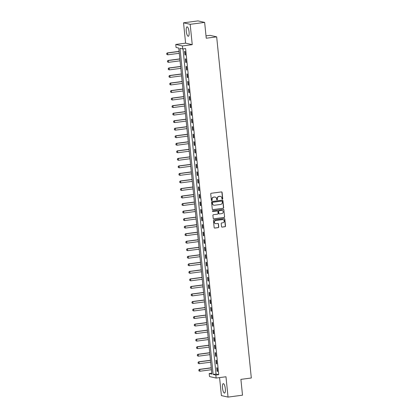 <?xml version="1.0" encoding="UTF-8"?>
<svg xmlns="http://www.w3.org/2000/svg" width="418" height="418" viewBox="0 0 418 418"><rect width="100%" height="100%" fill="white"/><g stroke="black" fill="none" stroke-linecap="round" stroke-linejoin="round"><path stroke-width="0.63" d="M222.381 199.182A0.418 0.397 102.8 0 0 222.737 198.717L222.099 192.432A0.596 0.57 102.8 0 0 221.467 191.914L211.247 193.262A0.596 0.57 102.8 0 0 210.74 193.931L211.377 200.217A0.418 0.397 102.8 0 0 211.816 200.577A0.418 0.397 102.8 0 0 212.172 200.112L212.088 199.297A1.912 1.824 102.8 0 1 213.713 197.165L214.565 197.05A1.912 1.824 102.8 0 1 216.576 198.707L216.66 199.517A0.418 0.397 102.8 0 0 217.099 199.877A0.418 0.397 102.8 0 0 217.454 199.412L217.37 198.597A1.912 1.824 102.8 0 1 218.995 196.465L219.847 196.356A1.912 1.824 102.8 0 1 221.859 198.007L221.942 198.822A0.418 0.397 102.8 0 0 222.381 199.182M222.157 199.146A0.418 0.397 102.8 0 0 222.554 198.675L221.916 192.39A0.596 0.57 102.8 0 0 221.571 191.909M211.597 200.541A0.418 0.397 102.8 0 0 211.994 200.07L212.088 199.297M216.874 199.841A0.418 0.397 102.8 0 0 217.276 199.37L217.37 198.597M225.307 388.677A4.75 1.353 -97.5 0 0 223.285 383.651A4.75 1.353 -97.5 0 0 222.507 388.045A4.75 1.353 -97.5 0 0 224.529 393.072A4.75 1.353 -97.5 0 0 225.307 388.677M189.067 31.867A4.75 1.353 -97.5 0 0 187.045 26.841A4.75 1.353 -97.5 0 0 186.266 31.23A4.75 1.353 -97.5 0 0 188.288 36.256A4.75 1.353 -97.5 0 0 189.067 31.867M221.509 226.593A0.596 0.57 102.8 0 0 222.136 227.11L225.004 226.728A0.596 0.57 102.8 0 0 225.511 226.065L224.806 219.084A0.596 0.57 102.8 0 0 224.173 218.567L213.953 219.915A0.596 0.57 102.8 0 0 213.446 220.584L214.157 227.564A0.596 0.57 102.8 0 0 214.784 228.082L218.248 227.622A0.596 0.57 102.8 0 0 218.755 226.953L218.452 223.97A0.596 0.57 102.8 0 0 217.825 223.452L216.106 223.677A1.599 1.526 102.8 0 1 214.418 222.026A1.599 1.526 102.8 0 1 215.782 220.511L222.512 219.622A1.599 1.526 102.8 0 1 224.2 221.274A1.599 1.526 102.8 0 1 222.836 222.789L221.712 222.935A0.596 0.57 102.8 0 0 221.206 223.604L221.509 226.593M215.834 375.045L216.143 378.055L209.496 376.55L209.188 373.54L211.884 374.147L178.763 48.075L176.067 47.464L175.764 44.449L182.405 45.954L182.713 48.969L180.017 48.357L213.138 374.434L215.834 375.045L218.729 374.659L185.608 48.587L182.713 48.969M204.642 22.405L190.174 24.312L183.533 22.812L197.996 20.9L204.642 22.405L206.246 38.226L216.665 36.852L251.317 377.992L240.899 379.366L242.508 395.188L228.04 397.1L225.976 376.759L216.143 378.055M183.533 22.812L185.597 43.153L192.243 44.658L190.174 24.312M192.243 44.658L182.405 45.954M223.139 208.331A0.596 0.57 102.8 0 0 223.646 207.662L222.935 200.682A0.596 0.57 102.8 0 0 222.308 200.165L212.083 201.518A0.596 0.57 102.8 0 0 211.576 202.181L212.287 209.162A0.596 0.57 102.8 0 0 212.914 209.679L222.956 208.289A0.596 0.57 102.8 0 0 223.463 207.621L222.757 200.64A0.596 0.57 102.8 0 0 222.407 200.165M223.87 209.883L224.581 216.864A0.596 0.57 102.8 0 1 224.069 217.532L213.849 218.88A0.596 0.57 102.8 0 1 213.222 218.363L212.919 215.374A0.596 0.57 102.8 0 1 213.426 214.711L217.569 214.162A0.596 0.57 102.8 0 0 218.076 213.493L217.877 211.513A0.596 0.57 102.8 0 0 217.25 210.996L212.934 211.565A0.418 0.397 102.8 0 1 212.49 211.132A0.418 0.397 102.8 0 1 212.851 210.74L223.243 209.366A0.596 0.57 102.8 0 1 223.87 209.883L224.581 216.864M219.57 377.606L221.399 395.595L228.04 397.1M183.011 48.927L216.033 374.053L218.729 374.659M184.61 51.304L184.975 54.92L185.425 55.024L185.059 51.409L184.61 51.304M185.373 58.839L185.744 62.454L186.193 62.559L185.822 58.943L185.373 58.839M186.141 66.373L186.506 69.989L186.956 70.093L186.59 66.472L186.141 66.373M186.903 73.908L187.274 77.523L187.724 77.628L187.353 74.007L186.903 73.908M187.672 81.442L188.037 85.058L188.487 85.157L188.121 81.541L187.672 81.442M188.434 88.977L188.805 92.592L189.255 92.691L188.884 89.076L188.434 88.977M189.202 96.511L189.568 100.127L190.018 100.226L189.652 96.61L189.202 96.511M189.965 104.045L190.336 107.661L190.78 107.76L190.415 104.145L189.965 104.045M190.733 111.58L191.099 115.196L191.548 115.295L191.183 111.679L190.733 111.58M191.496 119.114L191.862 122.73L192.311 122.829L191.946 119.214L191.496 119.114M192.264 126.644L192.63 130.264L193.079 130.364L192.714 126.748L192.264 126.644M193.027 134.178L193.393 137.799L193.842 137.898L193.477 134.282L193.027 134.178M193.795 141.712L194.161 145.328L194.61 145.433L194.239 141.817L193.795 141.712M194.558 149.247L194.924 152.863L195.373 152.967L195.007 149.351L194.558 149.247M195.326 156.781L195.692 160.397L196.141 160.502L195.77 156.886L195.326 156.781M196.089 164.316L196.455 167.931L196.904 168.036L196.538 164.42L196.089 164.316M196.852 171.85L197.223 175.466L197.672 175.57L197.301 171.95L196.852 171.85M197.62 179.385L197.986 183L198.435 183.105L198.069 179.484L197.62 179.385M198.383 186.919L198.754 190.535L199.203 190.634L198.832 187.018L198.383 186.919M199.151 194.454L199.517 198.069L199.966 198.169L199.6 194.553L199.151 194.454M199.914 201.988L200.285 205.604L200.734 205.703L200.363 202.087L199.914 201.988M200.682 209.522L201.048 213.138L201.497 213.237L201.131 209.622L200.682 209.522M201.445 217.057L201.816 220.673L202.26 220.772L201.894 217.156L201.445 217.057M202.213 224.591L202.578 228.207L203.028 228.306L202.662 224.691L202.213 224.591M202.976 232.121L203.341 235.742L203.791 235.841L203.425 232.225L202.976 232.121M203.744 239.655L204.109 243.276L204.559 243.375L204.193 239.76L203.744 239.655M204.506 247.19L204.872 250.805L205.322 250.91L204.956 247.294L204.506 247.19M205.275 254.724L205.64 258.34L206.09 258.444L205.719 254.828L205.275 254.724M206.037 262.258L206.403 265.874L206.853 265.979L206.487 262.363L206.037 262.258M206.8 269.793L207.171 273.409L207.621 273.513L207.25 269.897L206.8 269.793M207.568 277.327L207.934 280.943L208.383 281.048L208.018 277.427L207.568 277.327M208.331 284.862L208.702 288.477L209.152 288.582L208.781 284.961L208.331 284.862M209.099 292.396L209.465 296.012L209.914 296.111L209.549 292.495L209.099 292.396M209.862 299.931L210.233 303.546L210.682 303.646L210.311 300.03L209.862 299.931M210.63 307.465L210.996 311.081L211.445 311.18L211.08 307.564L210.63 307.465M211.393 315L211.764 318.615L212.213 318.715L211.842 315.099L211.393 315M212.161 322.534L212.527 326.15L212.976 326.249L212.61 322.633L212.161 322.534M212.924 330.068L213.295 333.684L213.739 333.783L213.373 330.168L212.924 330.068M213.692 337.598L214.058 341.219L214.507 341.318L214.141 337.702L213.692 337.598M214.455 345.132L214.821 348.753L215.27 348.852L214.904 345.237L214.455 345.132M215.223 352.667L215.589 356.282L216.038 356.387L215.672 352.771L215.223 352.667M215.986 360.201L216.352 363.817L216.801 363.921L216.435 360.306L215.986 360.201M216.754 367.735L217.12 371.351L217.569 371.456L217.198 367.84L216.754 367.735M216.665 36.852L210.019 35.347L206.011 35.875M211.785 373.196L209.188 373.54M185.597 43.153L175.764 44.449M216.033 374.053L213.138 374.434M184.975 54.92L185.409 54.862M185.744 62.454L186.177 62.397M186.506 69.989L186.94 69.931M187.274 77.523L187.708 77.466M188.037 85.058L188.471 85M188.805 92.592L189.234 92.535M189.568 100.127L190.002 100.069M190.336 107.661L190.765 107.604M191.099 115.196L191.533 115.138M191.862 122.73L192.296 122.673M192.63 130.264L193.064 130.207M193.393 137.799L193.827 137.741M194.161 145.328L194.595 145.271M194.924 152.863L195.358 152.805M195.692 160.397L196.126 160.34M196.455 167.931L196.888 167.874M197.223 175.466L197.657 175.408M197.986 183L198.419 182.943M198.754 190.535L199.187 190.477M199.517 198.069L199.95 198.012M200.285 205.604L200.713 205.546M201.048 213.138L201.481 213.081M201.816 220.673L202.244 220.615M202.578 228.207L203.012 228.15M203.341 235.742L203.775 235.684M204.109 243.276L204.543 243.219M204.872 250.805L205.306 250.748M205.64 258.34L206.074 258.282M206.403 265.874L206.837 265.817M207.171 273.409L207.605 273.351M207.934 280.943L208.368 280.886M208.702 288.477L209.136 288.42M209.465 296.012L209.899 295.954M210.233 303.546L210.662 303.489M210.996 311.081L211.43 311.023M211.764 318.615L212.192 318.558M212.527 326.15L212.961 326.092M213.295 333.684L213.723 333.627M214.058 341.219L214.491 341.161M214.821 348.753L215.254 348.696M215.589 356.282L216.022 356.225M216.352 363.817L216.785 363.759M217.12 371.351L217.553 371.294M220.37 196.366A1.912 1.824 102.8 0 0 219.669 196.314L219.847 196.356M217.193 198.56A1.912 1.824 102.8 0 1 218.818 196.423L219.669 196.314M215.092 197.061A1.912 1.824 102.8 0 0 214.387 197.009L214.565 197.05M211.91 199.255A1.912 1.824 102.8 0 1 213.535 197.124L214.387 197.009M212.631 209.643A0.596 0.57 102.8 0 0 212.736 209.637L222.956 208.289M222.204 201.439A0.418 0.397 102.8 0 0 221.765 201.079L212.793 202.26A0.418 0.397 102.8 0 0 212.438 202.73L212.527 203.587A1.912 1.824 102.8 0 0 214.533 205.238L220.667 204.428A1.912 1.824 102.8 0 0 222.292 202.296L222.204 201.439M213.833 205.191A1.912 1.824 102.8 0 1 212.344 203.545L212.26 202.688A0.418 0.397 102.8 0 1 212.616 202.223L221.587 201.037M213.567 218.844A0.596 0.57 102.8 0 0 213.666 218.839L223.891 217.491A0.596 0.57 102.8 0 0 224.398 216.822M217.35 210.991A0.596 0.57 102.8 0 0 217.067 210.954L212.934 211.565M221.874 213.593A1.599 1.526 102.8 0 0 222.062 210.453A1.599 1.526 102.8 0 0 221.55 210.426L219.178 210.74A0.596 0.57 102.8 0 0 218.671 211.409L218.875 213.389A0.596 0.57 102.8 0 0 219.502 213.906L221.874 213.593M221.974 210.432A1.599 1.526 102.8 0 0 221.373 210.39L221.55 210.426M219.22 213.87A0.596 0.57 102.8 0 1 218.692 213.347L218.494 211.367A0.596 0.57 102.8 0 1 219.001 210.698L221.373 210.39M223.687 209.841A0.596 0.57 102.8 0 0 223.343 209.361M222.935 219.628A1.599 1.526 102.8 0 0 222.334 219.586L222.512 219.622M215.5 223.63A1.599 1.526 102.8 0 1 215.604 220.474L222.334 219.586M214.502 228.045A0.596 0.57 102.8 0 0 214.601 228.04L218.065 227.58A0.596 0.57 102.8 0 0 218.577 226.917L218.269 223.928A0.596 0.57 102.8 0 0 217.924 223.447M221.859 227.073A0.596 0.57 102.8 0 0 221.958 227.068L224.827 226.687A0.596 0.57 102.8 0 0 225.333 226.023L224.623 219.042A0.596 0.57 102.8 0 0 224.278 218.562M179.097 51.362L167.257 52.924L167.581 52.997L167.764 54.805L179.291 53.285M166.829 54.424L167.764 54.805L166.777 54.413L166.74 53.52L166.777 54.413M179.108 51.477L167.581 52.997L166.74 53.52M166.683 53.509L167.257 52.924M179.86 58.896L168.02 60.458L168.344 60.532L168.527 62.339L180.059 60.819M167.597 61.958L168.527 62.339L167.54 61.948L167.451 61.044L167.54 61.948M179.871 59.011L168.344 60.532L167.503 61.054M167.451 61.044L168.02 60.458M180.628 66.431L168.788 67.993L169.112 68.066L169.295 69.874L180.822 68.353M168.36 69.492L169.295 69.874L168.308 69.482L168.271 68.589L168.308 69.482M180.639 66.546L169.112 68.066L168.271 68.589M168.214 68.578L168.788 67.993M181.391 73.965L169.551 75.527L169.875 75.601L170.058 77.408L181.59 75.888M169.128 77.027L170.058 77.408L169.071 77.016L168.982 76.113L169.071 77.016M181.402 74.08L169.875 75.601L169.034 76.123M168.982 76.113L169.551 75.527M182.159 81.5L170.319 83.062L170.643 83.135L170.826 84.943L182.352 83.422M169.891 84.561L170.826 84.943L169.839 84.546L169.802 83.657L169.839 84.546M182.17 81.614L170.643 83.135L169.802 83.657M169.745 83.642L170.319 83.062M182.922 89.034L171.082 90.596L171.406 90.669L171.589 92.477L183.115 90.957M170.659 92.096L171.589 92.477L170.601 92.08L170.513 91.176L170.601 92.08M182.932 89.149L171.406 90.669L170.565 91.192M170.513 91.176L171.082 90.596M183.69 96.568L171.85 98.131L172.169 98.204L172.357 100.012L183.883 98.491M171.422 99.63L172.357 100.012L171.37 99.615L171.333 98.726L171.37 99.615M183.701 96.683L172.169 98.204L171.333 98.726M171.275 98.711L171.85 98.131M184.453 104.103L172.613 105.665L172.937 105.738L173.12 107.546L184.646 106.026M172.19 107.165L173.12 107.546L172.132 107.149L172.044 106.245L172.132 107.149M184.463 104.218L172.937 105.738L172.096 106.261M172.044 106.245L172.613 105.665M185.216 111.637L173.381 113.2L173.7 113.273L173.888 115.081L185.414 113.56M172.953 114.699L173.888 115.081L172.9 114.684L172.859 113.795L172.9 114.684M185.231 111.752L173.7 113.273L172.859 113.795M172.806 113.78L173.381 113.2M185.984 119.172L174.144 120.734L174.468 120.807L174.651 122.615L186.177 121.095M173.721 122.228L174.651 122.615L173.663 122.218L173.574 121.314L173.663 122.218M185.994 119.282L174.468 120.807L173.627 121.324M173.574 121.314L174.144 120.734M186.747 126.701L174.907 128.269L175.231 128.342L175.419 130.15L186.945 128.624M174.484 129.763L175.419 130.15L174.431 129.752L174.337 128.849L174.431 129.752M186.762 126.816L175.231 128.342L174.39 128.859M174.337 128.849L174.907 128.269M187.515 134.235L175.675 135.803L175.999 135.876L176.182 137.684L187.708 136.158M175.246 137.297L176.182 137.684L175.194 137.287L175.105 136.383L175.194 137.287M187.525 134.35L175.999 135.876L175.158 136.393M175.105 136.383L175.675 135.803M188.278 141.77L176.438 143.337L176.762 143.411L176.945 145.218L188.476 143.693M176.015 144.832L176.945 145.218L175.962 144.821L175.921 143.928L175.962 144.821M188.293 141.885L176.762 143.411L175.921 143.928M175.868 143.917L176.438 143.337M189.046 149.304L177.206 150.867L177.53 150.94L177.713 152.753L189.239 151.227M176.777 152.366L177.713 152.753L176.725 152.356L176.689 151.462L176.725 152.356M189.056 149.419L177.53 150.94L176.689 151.462M176.636 151.452L177.206 150.867M189.809 156.839L177.969 158.401L178.293 158.474L178.476 160.282L190.007 158.762M177.546 159.901L178.476 160.282L177.493 159.89L177.399 158.986L177.493 159.89M189.819 156.954L178.293 158.474L177.451 158.997M177.399 158.986L177.969 158.401M190.577 164.373L178.737 165.936L179.061 166.009L179.244 167.817L190.77 166.296M178.308 167.435L179.244 167.817L178.256 167.425L178.22 166.531L178.256 167.425M190.587 164.488L179.061 166.009L178.22 166.531M178.162 166.521L178.737 165.936M191.339 171.908L179.5 173.47L179.824 173.543L180.006 175.351L191.538 173.831M179.076 174.97L180.006 175.351L179.019 174.959L178.93 174.055L179.019 174.959M191.35 172.023L179.824 173.543L178.982 174.066M178.93 174.055L179.5 173.47M192.108 179.442L180.268 181.004L180.592 181.078L180.775 182.885L192.301 181.365M179.839 182.504L180.775 182.885L179.787 182.494L179.75 181.6L179.787 182.494M192.118 179.557L180.592 181.078L179.75 181.6M179.693 181.59L180.268 181.004M192.87 186.977L181.031 188.539L181.355 188.612L181.537 190.42L193.064 188.899M180.607 190.038L181.537 190.42L180.55 190.023L180.461 189.119L180.55 190.023M192.881 187.092L181.355 188.612L180.513 189.135M180.461 189.119L181.031 188.539M193.638 194.511L181.799 196.073L182.123 196.146L182.305 197.954L193.832 196.434M181.37 197.573L182.305 197.954L181.318 197.557L181.281 196.669L181.318 197.557M193.649 194.626L182.123 196.146L181.281 196.669M181.224 196.653L181.799 196.073M194.401 202.046L182.561 203.608L182.885 203.681L183.068 205.489L194.595 203.968M182.138 205.107L183.068 205.489L182.081 205.092L181.992 204.188L182.081 205.092M194.412 202.16L182.885 203.681L182.044 204.203M181.992 204.188L182.561 203.608M195.169 209.58L183.33 211.142L183.648 211.215L183.836 213.023L195.363 211.503M182.901 212.642L183.836 213.023L182.849 212.626L182.812 211.738L182.849 212.626M195.18 209.695L183.648 211.215L182.812 211.738M182.755 211.722L183.33 211.142M195.932 217.114L184.092 218.677L184.416 218.75L184.599 220.558L196.126 219.037M183.669 220.176L184.599 220.558L183.612 220.161L183.523 219.257L183.612 220.161M195.943 217.229L184.416 218.75L183.575 219.272M183.523 219.257L184.092 218.677M196.695 224.649L184.861 226.211L185.179 226.284L185.367 228.092L196.894 226.572M184.432 227.706L185.367 228.092L184.38 227.695L184.338 226.802L184.38 227.695M196.711 224.759L185.179 226.284L184.338 226.802M184.286 226.791L184.861 226.211M197.463 232.178L185.623 233.746L185.947 233.819L186.13 235.627L197.657 234.101M185.2 235.24L186.13 235.627L185.143 235.229L185.054 234.326L185.143 235.229M197.474 232.293L185.947 233.819L185.106 234.336M185.054 234.326L185.623 233.746M198.226 239.713L186.386 241.28L186.71 241.353L186.893 243.161L198.425 241.635M185.963 242.774L186.893 243.161L185.911 242.764L185.817 241.86L185.911 242.764M198.242 239.827L186.71 241.353L185.869 241.87M185.817 241.86L186.386 241.28M198.994 247.247L187.154 248.814L187.478 248.888L187.661 250.695L199.187 249.17M186.726 250.309L187.661 250.695L186.674 250.298L186.585 249.394L186.674 250.298M199.005 247.362L187.478 248.888L186.637 249.405M186.585 249.394L187.154 248.814M199.757 254.781L187.917 256.344L188.241 256.417L188.424 258.23L199.956 256.704M187.494 257.843L188.424 258.23L187.442 257.833L187.4 256.939L187.442 257.833M199.773 254.896L188.241 256.417L187.4 256.939M187.348 256.929L187.917 256.344M200.525 262.316L188.685 263.878L189.009 263.951L189.192 265.759L200.718 264.239M188.257 265.378L189.192 265.759L188.204 265.367L188.168 264.474L188.204 265.367M200.535 262.431L189.009 263.951L188.168 264.474M188.11 264.463L188.685 263.878M201.288 269.85L189.448 271.413L189.772 271.486L189.955 273.294L201.486 271.773M189.025 272.912L189.955 273.294L188.973 272.902L188.931 272.008L188.973 272.902M201.298 269.965L189.772 271.486L188.931 272.008M188.879 271.998L189.448 271.413M202.056 277.385L190.216 278.947L190.54 279.02L190.723 280.828L202.249 279.308M189.788 280.447L190.723 280.828L189.735 280.436L189.699 279.543L189.735 280.436M202.066 277.5L190.54 279.02L189.699 279.543M189.641 279.532L190.216 278.947M202.819 284.919L190.979 286.482L191.303 286.555L191.486 288.363L203.017 286.842M190.556 287.981L191.486 288.363L190.498 287.971L190.409 287.067L190.498 287.971M202.829 285.034L191.303 286.555L190.462 287.077M190.409 287.067L190.979 286.482M203.587 292.454L191.747 294.016L192.071 294.089L192.254 295.897L203.78 294.376M191.319 295.516L192.254 295.897L191.266 295.5L191.23 294.612L191.266 295.5M203.597 292.569L192.071 294.089L191.23 294.612M191.172 294.596L191.747 294.016M204.35 299.988L192.51 301.55L192.834 301.624L193.017 303.431L204.543 301.911M192.087 303.05L193.017 303.431L192.029 303.034L191.94 302.13L192.029 303.034M204.36 300.103L192.834 301.624L191.993 302.146M191.94 302.13L192.51 301.55M205.118 307.523L193.278 309.085L193.602 309.158L193.785 310.966L205.311 309.445M192.85 310.584L193.785 310.966L192.797 310.569L192.761 309.681L192.797 310.569M205.128 307.638L193.602 309.158L192.761 309.681M192.703 309.665L193.278 309.085M205.881 315.057L194.041 316.619L194.365 316.692L194.548 318.5L206.074 316.98M193.618 318.119L194.548 318.5L193.56 318.103L193.471 317.199L193.56 318.103M205.891 315.172L194.365 316.692L193.524 317.215M193.471 317.199L194.041 316.619M206.649 322.591L194.809 324.154L195.128 324.227L195.316 326.035L206.842 324.514M194.38 325.653L195.316 326.035L194.328 325.638L194.292 324.749L194.328 325.638M206.659 322.706L195.128 324.227L194.292 324.749M194.234 324.734L194.809 324.154M207.412 330.126L195.572 331.688L195.896 331.761L196.079 333.569L207.605 332.049M195.149 333.183L196.079 333.569L195.091 333.172L195.002 332.268L195.091 333.172M207.422 330.236L195.896 331.761L195.054 332.279M195.002 332.268L195.572 331.688M208.174 337.655L196.34 339.223L196.659 339.296L196.847 341.104L208.373 339.578M195.911 340.717L196.847 341.104L195.859 340.707L195.817 339.813L195.859 340.707M208.19 337.77L196.659 339.296L195.817 339.813M195.765 339.803L196.34 339.223M208.943 345.19L197.103 346.757L197.427 346.83L197.609 348.638L209.136 347.112M196.674 348.251L197.609 348.638L196.622 348.241L196.533 347.337L196.622 348.241M208.953 345.305L197.427 346.83L196.585 347.348M196.533 347.337L197.103 346.757M209.705 352.724L197.866 354.292L198.189 354.365L198.372 356.173L209.904 354.647M197.442 355.786L198.372 356.173L197.39 355.775L197.296 354.872L197.39 355.775M209.721 352.839L198.189 354.365L197.348 354.882M197.296 354.872L197.866 354.292M210.473 360.259L198.634 361.821L198.958 361.894L199.14 363.707L210.667 362.181M198.205 363.32L199.14 363.707L198.153 363.31L198.116 362.416L198.153 363.31M210.484 360.373L198.958 361.894L198.116 362.416M198.064 362.406L198.634 361.821M211.236 367.793L199.396 369.355L199.72 369.428L199.903 371.236L211.435 369.716M198.973 370.855L199.903 371.236L198.921 370.844L198.879 369.951L198.921 370.844M211.252 367.908L199.72 369.428L198.879 369.951M198.827 369.94L199.396 369.355"/></g></svg>
